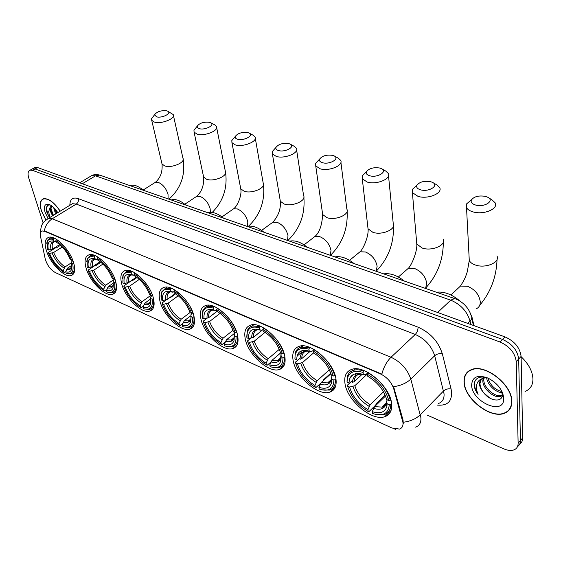 <?xml version="1.0" encoding="UTF-8"?>
<svg xmlns="http://www.w3.org/2000/svg" width="561" height="561" viewBox="0 0 561 561"><rect width="100%" height="100%" fill="white"/><g stroke="black" fill="none" stroke-linecap="round" stroke-linejoin="round"><path stroke-width="0.84" d="M193.931 316.067C190.929 301.566 172.704 284.154 164.1 287.337C159.562 288.964 158.174 293.508 159.934 300.984C163.251 315.366 180.923 332.259 189.688 329.181C194.029 327.68 195.445 323.311 193.931 316.067M335.969 379.082C334.202 362.672 310.654 341.908 299.223 346.312C293.978 348.157 291.923 352.736 293.052 360.043C295.331 376.298 318.073 396.417 329.784 392.153C334.763 390.449 336.824 386.087 335.969 379.082M284.813 356.389C282.548 340.667 261.061 321.151 250.697 325.085C245.69 326.853 243.867 331.432 245.227 338.823C247.934 354.405 268.712 373.317 279.308 369.51C284.076 367.876 285.914 363.507 284.813 356.389M237.612 335.45C234.94 320.359 215.207 301.958 205.782 305.486C201.013 307.183 199.414 311.755 200.978 319.195C204.029 334.153 223.138 351.999 232.752 348.584C237.31 347.021 238.93 342.645 237.612 335.45M153.377 298.08C150.124 284.118 133.195 267.59 125.313 270.479C121.008 272.036 119.823 276.559 121.744 284.048C125.278 297.891 141.702 313.929 149.717 311.138C153.854 309.707 155.074 305.352 153.377 298.08M115.636 281.334C112.172 267.877 96.38 252.155 89.143 254.778C85.062 256.279 84.052 260.767 86.128 268.242C89.83 281.594 105.166 296.86 112.516 294.322C116.457 292.947 117.494 288.62 115.636 281.334M73.617 262.695C69.964 249.799 55.35 234.933 48.793 237.296C44.957 238.72 44.158 243.165 46.388 250.613C50.245 263.418 64.452 277.849 71.107 275.577C74.816 274.266 75.651 269.967 73.617 262.695M391.599 403.759C390.463 386.599 364.461 364.412 351.817 369.376C346.34 371.298 344.04 375.856 344.917 383.051C346.663 400.035 371.719 421.535 384.72 416.725C389.888 414.944 392.188 410.624 391.599 403.759M402.98 422.65L393.71 388.717C391.41 382.069 386.957 377.118 380.358 373.878L44.663 231.307L42.11 230.95C40.455 231.497 39.908 233.271 40.483 236.265L45.217 258.894C47.047 265.072 50.392 269.624 55.258 272.541L391.957 428.015L399.481 429.074C402.09 428.162 403.254 426.023 402.98 422.65M469.69 311.825L472.067 317.428L473.954 325.646M511.842 401.438C512.291 384.79 485.258 363.64 471.654 369.531C466.317 371.585 463.772 375.765 464.024 382.062C464.199 398.534 490.349 419.13 504.325 413.31C509.339 411.388 511.842 407.426 511.842 401.438M468.498 371.172L468.035 371.908M60.223 211.153C54.193 202.332 48.632 198.194 43.548 198.755C40.14 200.102 39.417 204.12 41.374 210.817L45.869 220.08M508.96 410.252L508.14 410.68M44.663 231.307L44.985 231.104L44.319 230.887C45.392 225.571 48.036 221.532 52.243 218.769L391.031 357.252C400.877 361.943 407.468 369.236 410.813 379.124C406.459 383.156 400.722 385.673 393.605 386.676L403.057 420.161L403.282 423.962M519.809 443.912C521.765 442.615 522.733 440.609 522.712 437.896L521.106 356.396C519.956 347.715 514.598 341.214 505.033 336.909L37.559 167.536L35.062 168.952L32.657 168.735L31.584 169.338L32.657 168.735L35.062 168.952L502.572 339.454L35.062 168.952L32.559 170.376L30.154 170.151C27.945 171.014 27.489 173.658 28.779 178.075L43.169 223.04M521.106 356.396L518.68 358.998C517.515 350.309 512.144 343.795 502.572 339.454C512.144 343.795 517.515 350.309 518.68 358.998L520.426 440.56L518.68 358.998L516.239 361.621C515.061 352.918 509.676 346.382 500.089 342.021L32.559 170.376M517.523 446.577C519.479 445.28 520.447 443.274 520.426 440.56C520.447 443.274 519.479 445.28 517.523 446.577M44.985 231.104L381.852 374.145C383.668 367.146 386.725 361.515 391.031 357.252L415.273 334.447L76.268 204.078L72.467 203.692L48.498 218.299L52.243 218.769L76.268 204.078C78.112 202.703 78.813 200.887 78.372 198.636L418.036 327.161C430.301 332.645 438.4 341.509 442.327 353.753L451.086 389.004C452.972 400.708 448.281 406.066 437.026 405.077M427.265 415.147L503.708 448.807C507.656 450.504 511.057 450.869 513.904 449.901C516.723 448.793 518.133 446.57 518.133 443.232L516.239 361.621M509.297 409.383L510.012 408.857M37.559 167.536L35.147 167.318L34.074 167.928M509.781 408.667L510.447 408.092M464.263 382.153C464.438 398.464 490.314 418.843 504.15 413.092C509.115 411.185 511.59 407.265 511.583 401.332C512.025 384.853 485.279 363.928 471.815 369.762C466.535 371.796 464.017 375.926 464.263 382.153M525.04 391.459C530.222 389.369 532.859 385.253 532.95 379.117C532.578 371.375 528.637 363.893 521.113 356.691M502.319 394.944L500.167 396.368C494.248 398.661 482.327 388.577 482.839 380.393L483.21 378.037M502.326 394.783L501.106 395.351C495.174 397.644 483.266 387.581 483.785 379.397L483.954 377.791M486.955 377.637C479.431 375.891 475.132 378.037 474.08 384.068L474.094 384.769C474.304 387.903 475.637 391.122 478.091 394.411C476.534 390.793 476.114 387.441 476.836 384.348C477.516 381.746 479.15 379.902 481.752 378.815L479.978 380.94L479.48 383.941C479.69 386.838 481.065 389.734 483.603 392.637C481.226 389.474 480.02 386.396 480.006 383.387L481.366 379.103M481.752 378.815L486.408 377.483M483.14 378.065L484.143 377.041M498.056 385.666L493.911 381.718M502.453 392.553C496.457 393.135 487.13 384.965 486.646 377.553M501.976 391.508C495.111 389.972 490.391 385.47 487.818 378.002M502.929 393.815L502.46 394.755M503.049 394.166L502.439 394.706M503.778 398.17C502.635 389.727 497.348 383.023 487.93 378.051C477.642 374.439 472.215 376.803 471.64 385.148C471.647 401.522 503.273 415.89 503.764 399.271L503.778 398.17M483.603 392.637C489.998 401.297 502.025 402.56 502.298 395.225L501.555 390.68M469.22 370.681L468.701 371.368M478.091 394.411C474.669 389.075 473.729 384.411 475.272 380.421M490.026 398.212L483.926 393.051M503.68 396.936L502.944 396.999M501.864 396.999L499.192 396.571M491.275 392.441L488.442 389.888M60.146 211.202C54.179 202.465 48.674 198.377 43.639 198.931C40.273 200.256 39.558 204.239 41.493 210.859L45.932 220.024M55.602 213.972L53.583 207.423M49.838 217.486L48.646 211.735L50.195 207.135L50.455 211.441L52.573 215.817M50.195 207.135L51.563 205.768M52.748 215.712L50.763 209.849L51.64 205.824M56.549 213.39L54.796 208.811M50.301 204.989C47.447 204.674 46.142 206.378 46.381 210.109L46.759 212.044L49.494 217.696M57.797 212.633C55.237 208.685 52.517 206.027 49.627 204.667C44.964 203.271 43.449 205.824 45.083 212.317L48.036 218.46M49.592 217.633C46.984 212.864 46.226 208.937 47.313 205.852M53.4 215.312L50.756 208.04M57.194 212.998L55.602 209.59M52.93 215.599L51.058 211.441M56.724 213.285L54.915 209.295M485.538 196.406C478.828 195.27 474.101 196.469 471.359 199.996C470.581 202.212 471.983 203.888 475.574 205.031C484.29 207.731 495.047 200.775 487.747 197.255L485.538 196.406M488.365 197.626L491.871 199.751L495.125 202.794C498.799 208.853 483.477 215.193 472.979 211.869C469.676 210.901 467.523 209.463 466.521 207.57L466.486 203.987L471.513 199.695M364.531 374.755C356.908 373.1 352.89 375.653 352.476 382.42L354.272 381.613L362.21 374.222M368.297 372.609L365.211 374.944L363.318 374.397C354.18 372.062 349.419 374.909 349.019 382.946L347.035 382.069L347.231 376.964C348.129 373.563 350.218 371.34 353.493 370.295C356.354 369.461 359.727 369.678 363.626 370.961L364.019 370.59M382.932 406.332L384.026 406.571M385.127 394.986L376.193 403.661L375.786 405.007L368.907 411.69L368.156 411.515C357.609 405.126 350.758 396.676 347.617 386.164L347.42 385.169L352.659 380.302M355.288 373.766L355.288 374.489L356.277 373.577M354.833 368.865L354.398 370.071M353.858 374.236L349.812 378.338M368.339 372.63L367.518 374.348C378.57 380.821 385.652 389.551 388.78 400.526L390.358 400.288C387.111 388.766 379.692 379.629 368.079 372.869M390.358 400.288L390.821 399.832M363.626 370.961L363.065 372.434C354.608 370.008 349.391 371.929 347.413 378.205L347.035 382.069M347.617 386.164L349.594 387.041C352.448 396.389 358.556 403.927 367.911 409.656L368.156 411.515M363.065 372.434L363.318 374.397M388.78 400.526L386.676 399.6C383.829 389.874 377.525 382.111 367.771 376.312L367.518 374.348M367.911 409.656L370.211 404.684L383.521 391.816M367.82 373.57L354.84 385.716L349.594 387.041M386.529 398.983L386.676 399.6M460.139 301.201C451.977 294.315 444.067 291.32 436.416 292.225M382.77 406.494L383.724 406.711M391.143 407.777L391.648 407.602M391.592 403.703L390.828 404.46L389.257 404.698C388.422 413.745 382.833 416.676 372.504 413.506L372.266 411.641C380.169 414.116 385.042 412.328 386.887 406.262L387.16 403.766L389.257 404.698M375.351 414.362L384.257 414.586C388.535 413.155 390.722 409.782 390.828 404.46M385.54 395.982L374.573 406.655L372.266 411.641M387.16 403.766L386.578 401.396L387.209 399.832M430.68 181.68C424.137 180.635 419.523 181.869 416.837 185.375C416.178 187.353 417.419 188.833 420.554 189.814C428.653 192.339 439.41 185.649 432.594 182.416L430.68 181.68M433.036 182.676L436.738 184.842L439.614 187.514C443.134 193.208 427.924 199.534 418.057 196.392L412.405 192.633L412.335 189.429L416.858 185.326M313.185 350.534L311.082 351.67C303.845 349.959 300.17 352.511 300.051 359.328L301.811 358.57L310.093 351.375M328.508 382.111L329.482 382.371M330.773 373.198L323.325 379.937L323.094 380.814M303.178 350.436L303.213 351.922L305.044 350.337M302.695 345.871L302.323 346.915M301.811 350.751L301.86 352.013L297 356.207M320.45 383.479L316.011 387.497L315.233 387.3C305.45 381.326 298.915 373.226 295.626 363.023L295.5 362.097L300.051 358.149M295.345 354.194C297.211 348.795 301.741 347.133 308.936 349.201L309.469 347.785L300.836 347.224C297.989 348.108 296.117 350.029 295.226 352.988L294.918 359.033L295.226 352.988M309.469 347.785L309.875 347.434M313.809 349.328L313.024 350.955C323.241 356.999 329.994 365.344 333.297 375.996L334.798 375.765C331.376 364.587 324.293 355.842 313.564 349.538M334.798 375.765L335.148 375.442M295.626 363.023L297.442 363.83C300.423 372.904 306.257 380.127 314.931 385.484L315.233 387.3M308.936 349.201L309.251 351.109C300.927 349.054 296.755 351.964 296.741 359.832L294.918 359.033M333.297 375.996L331.362 375.141C328.374 365.709 322.365 358.29 313.333 352.869L313.024 350.955M314.931 385.484L317.175 380.73L329.342 369.783M313.501 352.96L302.491 362.56L297.442 363.83M311.082 351.67L309.251 351.109M404.327 281.061C397.013 275.304 390.154 272.912 383.731 273.894M328.346 382.251L329.244 382.504M336.004 379.292L333.907 380.063C333.564 388.934 328.669 391.957 319.237 389.131L318.943 387.314C325.653 389.418 329.882 387.875 331.628 382.686L331.986 379.201L333.907 380.063M321.481 389.811L329.412 390.105C333.543 388.731 335.541 385.309 335.408 379.832M330.948 373.71L321.187 382.546L318.943 387.314M331.986 379.201L331.579 376.999L332.273 375.547M379.895 168.048C373.521 167.094 369.019 168.356 366.375 171.82C365.814 173.58 366.908 174.892 369.664 175.747C377.209 178.103 387.946 171.666 381.571 168.686L379.895 168.048M381.887 168.861L385.723 171.049L388.275 173.405C391.648 178.763 376.543 185.053 367.252 182.073L362.28 178.784L362.189 175.916L366.053 172.143M248.558 338.528L246.875 337.785L247.296 332.168C249.021 327.505 252.969 326.053 259.133 327.82L259.498 329.686C251.889 327.876 248.243 330.822 248.558 338.528L253.446 337.322L262.162 330.219M262.948 329.686L261.552 330.31L259.498 329.686M278.473 359.783L279.322 360.05M279.687 360.148L280.963 360.428M280.773 352.778L274.567 358.128M270.83 362.147L267.239 365.19L266.433 364.973C257.338 359.37 251.083 351.6 247.674 341.677L247.611 340.815L250.858 338.178M259.133 327.82L259.645 326.467L252.247 325.99C249.764 326.74 248.095 328.402 247.24 330.99L246.784 336.67M259.645 326.467L260.059 326.13M263.649 327.89L262.899 329.44C272.38 335.099 278.838 343.101 282.267 353.437L283.705 353.213C280.142 342.364 273.375 333.984 263.418 328.08M247.674 341.677L249.357 342.427C252.436 351.242 258.011 358.17 266.089 363.198L266.433 364.973M282.267 353.437L280.486 352.652C277.386 343.493 271.643 336.383 263.263 331.306L262.899 329.44M266.089 363.198L268.277 358.647L279.308 349.342M265.044 332.357L254.231 341.214L249.357 342.427M354.033 263.565C347.147 258.074 340.779 255.858 334.945 256.924M278.032 360.576L278.263 359.959M284.883 356.789L282.996 357.399C283.067 366.095 278.782 369.187 270.136 366.67L269.792 364.888C275.535 366.684 279.217 365.351 280.844 360.884L281.222 356.607L282.996 357.399M271.924 367.21L279.006 367.546C282.982 366.228 284.792 362.771 284.434 357.175M280.844 352.806L271.98 360.323L269.792 364.888M281.222 356.607L280.977 354.552L281.72 353.192M332.757 155.39C326.537 154.527 322.133 155.797 319.539 159.212C319.048 160.783 320.015 161.947 322.449 162.697C329.496 164.906 340.197 158.707 334.223 155.944L332.757 155.39M334.44 156.07L338.381 158.258L340.653 160.348C343.879 165.383 328.879 171.61 320.121 168.791L315.731 165.895L315.633 163.321L318.865 159.92M203.994 318.83L202.437 318.143L202.816 311.888C204.4 307.835 207.85 306.572 213.159 308.087L213.566 309.903C206.588 308.312 203.398 311.285 203.994 318.83L208.713 317.673L217.023 311.278M232.843 339.335L233.523 338.788M233.664 338.676L234.456 338.038M211.455 315.562L217.058 311.404M225.094 342.175L222.128 344.552L221.3 344.328C212.815 339.047 206.82 331.586 203.32 321.937L203.313 321.123L206.883 318.375M213.159 308.087L213.657 306.783L207.29 306.383L205.221 307.365L202.809 310.745L202.24 315.612M213.657 306.783L214.071 306.467M217.366 308.108L216.644 309.588C225.473 314.903 231.651 322.582 235.185 332.617L236.567 332.4C232.885 321.867 226.413 313.823 217.149 308.277M203.32 321.937L204.877 322.631C208.033 331.2 213.376 337.862 220.915 342.596L221.3 344.328M235.185 332.617L233.537 331.895C230.354 323.003 224.856 316.173 217.051 311.404L216.644 309.588M220.915 342.596L223.047 338.227L232.997 330.31M220.094 313.354L209.59 321.474L204.877 322.631M216.784 310.205L215.676 310.563L213.566 309.903M307.372 247.338C300.871 242.086 294.953 240.031 289.637 241.16M237.724 335.997L236.013 336.488C236.433 345.008 232.675 348.143 224.73 345.892L224.344 344.159C229.295 345.695 232.513 344.531 234 340.674L234.365 335.751L236.013 336.488M226.174 346.326L232.513 346.691C236.328 345.429 237.955 341.958 237.387 336.27M234.281 333.543L226.483 339.777L224.344 344.159M234.365 335.751L234.253 333.83L235.045 332.554M288.873 143.609C282.814 142.824 278.501 144.107 275.935 147.452C275.514 148.861 276.377 149.899 278.529 150.558C285.121 152.627 295.78 146.659 290.163 144.1L288.873 143.609M290.31 144.177L294.329 146.365L296.355 148.209C299.448 152.957 284.546 159.114 276.278 156.435L272.387 153.875L272.281 151.568L274.988 148.518M162.662 300.556L161.217 299.918L161.519 293.158C162.963 289.623 165.986 288.508 170.593 289.82L171.035 291.587C164.618 290.184 161.827 293.172 162.662 300.556L167.227 299.448L175.277 293.571M169.667 297.667L170.397 297.646L175.656 293.81M182.725 323.55L180.27 325.408L179.436 325.17C171.491 320.191 165.74 313.01 162.171 303.62L162.206 302.856L166.175 299.96M170.593 289.82L171.077 288.564L165.558 288.214L161.554 292.036L160.944 296.222M171.077 288.564L171.491 288.263M174.513 289.799L173.826 291.208C182.066 296.215 187.991 303.592 191.603 313.354L192.935 313.143L190.032 306.446M182.409 296.194L174.31 289.946M162.171 303.62L163.616 304.265C166.827 312.603 171.961 319.013 179.015 323.48L179.436 325.17M191.603 313.354L190.081 312.673C186.827 304.041 181.554 297.47 174.268 292.975L173.826 291.208M179.015 323.48L181.098 319.279L190.032 312.54M178.286 295.731L168.174 303.157L163.616 304.265M174.05 292.092L171.035 291.587M263.979 232.24C257.815 227.212 252.303 225.298 247.443 226.49M194.078 316.727L192.507 317.119C193.236 325.471 189.941 328.641 182.62 326.621L182.199 324.931C186.483 326.257 189.309 325.24 190.663 321.888L190.985 316.446L192.507 317.119M183.798 326.979L189.492 327.358C193.145 326.151 194.59 322.673 193.833 316.916M190.985 315.647L184.281 320.717L182.199 324.931M190.985 316.446L190.985 314.644L192.016 313.283M247.92 132.613C242.015 131.905 237.794 133.188 235.255 136.463C234.884 137.726 235.655 138.651 237.576 139.233C243.747 141.183 254.35 135.425 249.07 133.048L247.92 132.613M249.07 133.048L253.221 135.264L255.038 136.912C258.004 141.379 243.208 147.459 235.396 144.913L231.924 142.641L231.819 140.566L234.091 137.852M124.226 283.564L122.88 282.968L123.083 275.802C124.395 272.702 127.052 271.72 131.071 272.849L131.54 274.574C125.622 273.34 123.189 276.335 124.226 283.564L128.644 282.499L136.456 277.064M143.357 306.145L141.337 307.596L140.495 307.351C133.041 302.645 127.508 295.724 123.89 286.58L123.96 285.865L130.937 281.012L132.066 280.921L137.024 277.471M131.071 272.849L131.533 271.643L126.737 271.342L123.147 274.708L122.529 278.319M131.533 271.643L131.947 271.356M134.731 272.793L134.079 274.14C141.786 278.873 147.48 285.977 151.154 295.465L152.431 295.261L151.365 292.491M140.495 277.253L134.542 272.927M123.89 286.58L125.236 287.176C128.49 295.296 133.427 301.474 140.04 305.703L140.495 307.351M151.154 295.465L149.738 294.841C146.435 286.44 141.372 280.114 134.542 275.872L134.079 274.14M140.04 305.703L142.073 301.657L150.874 295.345M139.324 279.35L129.647 286.117L125.236 287.176M134.367 275.206L131.54 274.574M223.502 218.159C217.682 213.355 212.549 211.56 208.103 212.773L208.103 212.773M153.56 298.824L152.122 299.146C153.111 307.323 150.222 310.514 143.455 308.704L143.006 307.049C146.744 308.192 149.226 307.302 150.453 304.378L150.706 298.515L152.122 299.146M144.429 308.999L149.563 309.377C153.055 308.227 154.331 304.749 153.398 298.943M150.769 298.873L145.04 302.996L143.006 307.049M150.706 298.515L150.804 296.825L152.199 295.303M209.625 122.333C203.86 121.695 199.723 122.971 197.213 126.169L197.479 127.642L199.295 128.651C205.088 130.489 215.627 124.935 210.641 122.719L209.625 122.333M210.641 122.719L214.786 124.893L216.42 126.358C219.253 130.573 204.569 136.561 197.177 134.142L194.078 132.116L193.973 130.25L195.88 127.845M88.386 267.716L87.13 267.162L87.221 259.666C88.407 256.945 90.756 256.075 94.276 257.057L94.767 258.74C89.297 257.646 87.172 260.641 88.386 267.716L92.67 266.692L100.195 261.685M106.674 289.855L105.026 290.991L104.178 290.731C97.172 286.278 91.843 279.595 88.189 270.69L88.294 270.009L95.216 265.402L96.303 265.311L100.903 262.246M94.276 257.057L94.718 255.886L90.531 255.634L87.313 258.607L86.71 261.742M94.718 255.886L95.132 255.62M97.698 256.973L97.074 258.256C104.311 262.73 109.788 269.589 113.497 278.817L114.732 278.621M102.137 260.318L97.523 257.085M88.189 270.69L89.444 271.251C92.726 279.154 97.481 285.114 103.701 289.125L104.178 290.731M113.497 278.817L112.179 278.235C108.848 270.065 103.974 263.965 97.565 259.946L97.074 258.256M103.701 289.125L105.685 285.226L113.532 279.848M102.929 264.07L93.715 270.227L89.444 271.251M97.418 259.441L94.767 258.74M185.677 204.996C180.284 200.494 175.558 198.79 171.512 199.87L171.217 199.968M115.854 282.148L114.528 282.414C115.741 290.423 113.21 293.62 106.941 292L106.471 290.388C109.739 291.376 111.934 290.584 113.041 288.017L113.21 281.825L114.528 282.414M107.712 292.232L112.396 292.625C115.727 291.524 116.849 288.052 115.755 282.218M113.413 283.067L108.455 286.475L106.471 290.388M113.21 281.825L113.392 280.227L114.795 278.789M166.771 110.833C161.175 110.272 157.136 111.534 154.654 114.633L156.484 116.814C161.863 118.525 172.311 113.21 167.662 111.162L166.771 110.833M167.662 111.162L173.23 114.577C175.923 118.497 161.365 124.381 154.443 122.102L151.715 120.327L151.617 118.673L153.174 116.604M48.414 250.045L47.25 249.526L47.187 241.735C48.239 239.386 50.273 238.628 53.288 239.463L53.807 241.097C48.814 240.157 47.019 243.144 48.414 250.045L52.538 249.063L59.683 244.54M65.791 271.629L64.515 272.464L63.666 272.197C57.138 268.011 52.033 261.594 48.358 252.955L48.498 252.324L55.35 247.983L56.388 247.892L60.518 245.269M53.288 239.463L53.723 238.341L50.146 238.13L47.313 240.704L46.738 243.362M53.723 238.341L54.122 238.088M56.465 239.351L55.876 240.571C62.601 244.771 67.839 251.342 71.584 260.283L72.706 260.108M59.81 241.819L56.303 239.449M48.358 252.955L49.515 253.474C52.818 261.146 57.369 266.861 63.169 270.633L63.666 272.197M71.584 260.283L70.363 259.75C67.011 251.833 62.348 245.984 56.388 242.212L55.876 240.571M63.169 270.633L65.097 266.896L71.549 262.688M62.278 247.001L53.639 252.499L49.515 253.474M56.275 241.84L53.807 241.097M143.371 190.284C138.427 186.098 134.142 184.485 130.51 185.432L129.977 185.621M73.87 263.565L72.664 263.775C74.101 271.594 71.955 274.792 66.219 273.368L65.721 271.797C68.526 272.632 70.42 271.952 71.401 269.743L71.443 263.235L72.664 263.775M66.675 273.509L71.016 273.943C74.157 272.891 75.104 269.441 73.842 263.586M71.808 265.332L67.657 268.053L65.721 271.797M71.443 263.235L71.717 261.749L72.881 260.563M402.588 420.638L403.057 420.161M393.71 388.717L394.194 388.254M438.611 403.436C442.482 401.971 444.298 398.78 444.06 393.878L434.684 355.73L410.813 379.124L420.89 417.686C421.22 422.622 419.467 425.771 415.631 427.145M403.366 422.23C410.421 421.332 416.08 418.829 420.343 414.712L443.569 390.926C445.665 389.117 448.176 388.478 451.086 389.004M46.829 219.337L48.498 218.299C44.017 221.974 41.044 222.472 40.49 232.57M395.596 429.403L394.755 429.025M387.826 415.14L386.788 414.677M333.087 390.323L332.21 389.923M282.695 367.469L282.029 367.167M236.153 346.361L235.732 346.172M69.844 205.291C69.971 199.127 72.818 196.911 78.372 198.636M518.133 443.232L522.712 437.896M500.089 342.021L505.033 336.909M442.327 353.753C439.382 353.29 436.83 353.949 434.684 355.73C431.521 345.969 425.049 338.872 415.273 334.447C417.16 332.393 418.078 329.959 418.036 327.161M470.833 324.51L470.041 321.081L467.699 323.374M455.111 298.725L454.662 298.571C456.205 299.146 458.295 299.602 463.316 303.592C467.278 307.148 469.922 311.264 471.233 315.934C472.229 317.533 471.829 319.244 470.041 321.081C467.068 311.285 460.637 304.321 450.735 300.177L437.636 312.484M100.37 175.327L454.662 298.571L450.735 300.177L95.51 175.838L82.313 183.749M79.683 182.795L91.78 175.565C94.024 174.422 96.695 174.275 99.795 175.123L95.51 175.838L91.78 175.565L90.069 176.589M456.85 289.441L460.441 286.082L467.516 286.257C474.943 289.441 479.192 294.595 480.265 301.713C480.335 305.275 478.933 307.659 476.065 308.88M469.094 257.064L469.277 260.472C470.251 262.471 472.341 264 475.539 265.058C485.707 268.684 500.496 262.289 496.934 255.9M360.982 373.787L359.25 374.117C356.025 375.204 354.363 377.7 354.272 381.613M353.044 386.515C355.604 394.706 360.975 401.332 369.145 406.388M354.84 385.716C357.301 393.527 362.427 399.846 370.211 404.684M373.507 408.366C380.456 410.435 384.734 408.787 386.34 403.422L386.578 401.396M374.573 406.655L382.153 407.097L386.354 403.359M405.224 271.026L408.373 268.284L414.537 268.467C421.437 271.447 425.504 276.391 426.746 283.312L425.547 288.445M416.535 241.174L416.781 244.056L422.279 248.074C431.865 251.51 446.563 245.115 443.127 239.098M307.786 350.709L306.355 350.983C303.242 352.028 301.727 354.552 301.811 358.57M300.745 363.325C303.41 371.27 308.536 377.616 316.116 382.35M302.491 362.56C305.058 370.148 309.945 376.2 317.175 380.73M320.128 384.173C326.032 385.926 329.742 384.502 331.263 379.916L331.579 376.999M321.187 382.546L327.624 382.911L331.278 379.867M357.273 254.021L360.015 251.784L365.414 251.966C371.845 254.757 375.744 259.526 377.125 266.251L376.207 271.279M367.764 226.349L368.044 228.79L372.897 232.317C381.943 235.578 396.55 229.218 393.233 223.544L388.514 175.817M257.233 329.791C254.463 330.885 253.2 333.395 253.446 337.322M252.52 341.937C255.269 349.657 260.171 355.744 267.232 360.19M261.384 330.275C254.771 328.774 251.552 331.362 251.728 338.038M254.231 341.214C256.868 348.584 261.545 354.391 268.277 358.647M270.935 361.873C275.977 363.36 279.21 362.133 280.626 358.184L280.977 354.552M271.98 360.323L277.478 360.632L280.633 358.149M312.603 238.278L314.987 236.44L319.742 236.623C325.745 239.252 329.496 243.846 330.99 250.395L330.317 255.318M322.379 212.5L322.673 214.554L326.972 217.668C335.52 220.768 350.036 214.449 346.845 209.106L340.913 162.374M212.142 310.093C209.47 311.145 208.327 313.669 208.713 317.673M207.921 322.154C210.726 329.658 215.424 335.506 222.016 339.7M215.494 310.521C209.428 309.202 206.616 311.818 207.044 318.353M209.59 321.474C212.275 328.634 216.763 334.216 223.047 338.227M225.445 341.256C229.786 342.526 232.605 341.453 233.902 338.045L234.323 334.952M226.483 339.777L231.195 340.029L233.916 338.024L234 340.674M270.886 223.657L272.955 222.142L277.162 222.317C282.779 224.8 286.39 229.232 287.989 235.606L287.527 240.431M280.051 199.52L280.339 201.259L284.168 204.015C292.253 206.96 306.671 200.705 303.606 195.663L296.615 149.927M170.285 291.86C167.725 292.863 166.708 295.395 167.227 299.448M166.547 303.803C169.394 311.103 173.91 316.734 180.074 320.689M172.991 292.225C167.416 291.068 164.955 293.691 165.6 300.093M168.174 303.157C170.902 310.121 175.214 315.492 181.098 319.279M183.265 322.133C187.016 323.22 189.485 322.287 190.67 319.321L191.084 317.245M184.281 320.717L188.349 320.934L190.677 319.3L190.663 321.888M231.84 210.038L233.642 208.783L237.373 208.951C242.654 211.301 246.132 215.578 247.808 221.791L247.562 226.455M240.466 187.332L240.746 188.805L244.161 191.259C251.819 194.057 266.152 187.879 263.2 183.117L255.297 138.357M131.337 274.918C128.904 275.893 128.006 278.417 128.644 282.499M128.055 286.734C130.944 293.838 135.278 299.265 141.07 303.01M133.518 275.227C128.378 274.217 126.225 276.846 127.052 283.116M129.647 286.117C132.41 292.891 136.547 298.073 142.073 301.657M144.037 304.357C147.305 305.289 149.471 304.469 150.544 301.881L150.923 300.282M145.04 302.996L148.56 303.178L150.558 301.853M195.221 197.318L196.785 196.28L200.116 196.434C205.081 198.657 208.433 202.802 210.179 208.86L210.354 212.381M203.377 175.874L203.636 177.115L206.7 179.303C213.958 181.974 228.194 175.874 225.354 171.386L216.665 127.585M95.012 259.14C92.698 260.08 91.92 262.597 92.67 266.692M92.165 270.816C95.068 277.737 99.248 282.968 104.697 286.524M96.751 259.399C92.004 258.516 90.125 261.146 91.113 267.281M93.715 270.227C96.499 276.825 100.489 281.825 105.685 285.226M107.467 287.779C110.321 288.585 112.235 287.856 113.203 285.591L113.532 284.385M108.455 286.475L111.52 286.629L113.546 285.114M154.128 183.103L155.453 182.262L158.37 182.416C162.992 184.499 166.217 188.489 168.027 194.365L168.097 198.882M161.792 162.978L162.031 164.001L164.731 165.916C171.54 168.433 185.656 162.445 182.949 158.251L173.447 115.58M54.487 241.56C52.327 242.471 51.675 244.975 52.538 249.063M52.124 253.06C55.048 259.764 59.045 264.792 64.122 268.13M55.798 241.77C51.472 241.02 49.88 243.635 51.03 249.624M53.639 252.499C56.43 258.894 60.251 263.691 65.097 266.896M66.682 269.294C69.129 269.974 70.777 269.336 71.64 267.394L71.892 266.566M67.657 268.053L70.251 268.172L71.899 267.064M391.073 410.428L384.72 416.725M73.386 274.063L71.107 275.577M115.222 292.442L112.516 294.322M152.837 308.866L149.717 311.138M236.924 345.204L232.752 348.584M284.118 365.365L279.308 369.51M335.331 387.048L329.784 392.153M193.293 326.411L189.688 329.181M30.154 170.151L35.147 167.318M471.738 318.143L473.414 325.45M501.106 395.351L500.167 396.368M502.298 395.225L503.764 399.271M472.208 369.355L471.815 369.762M44.13 198.636L43.639 198.931M479.676 305.373C490.672 292.274 496.457 276.959 497.046 259.448M471.359 199.996L466.486 203.987M450.918 294.988L460.441 286.082C465.476 278.109 465.56 276.65 467.285 271.805L469.277 260.472L466.521 207.57M359.818 373.591L359.25 374.117L363.787 374.531M355.064 368.85L353.493 370.295M347.413 378.205L347.231 376.964M386.438 402.896L382.153 407.097C383.584 407.875 386.957 403.611 386.34 403.422L386.887 406.262M426.037 287.618C437.51 274.869 443.267 259.701 443.316 242.114M416.837 185.375L412.335 189.429M398.352 277.008L408.373 268.284C411.739 265.03 417.475 251.097 416.781 244.056L412.405 192.633M306.881 350.527L306.355 350.983L310.24 351.41M302.421 345.864L300.836 347.224M331.362 379.517L327.624 382.911C328.802 383.247 330.015 382.251 331.263 379.916L331.628 382.686M376.333 271.068C388.205 258.684 393.927 243.691 393.478 226.097M366.375 171.82L362.189 175.916M349.524 260.346L360.015 251.784C363.542 248.726 368.963 235.578 368.044 228.79L362.28 178.784M253.831 324.714L252.247 325.99M247.296 332.168L247.24 330.99M280.71 357.876L277.478 360.632C277.45 361.382 278.494 360.569 280.626 358.184L280.844 360.884M330.429 255.353C342.455 243.334 348.016 228.643 347.112 211.266M319.539 159.212L315.633 163.321M304.055 244.855L314.987 236.44C319.419 232.598 321.986 225.305 322.673 214.554L315.731 165.895M208.853 305.191L207.29 306.383M202.816 311.888L202.809 310.745M233.902 338.045C232.1 340.001 231.195 340.667 231.195 340.029L233.979 337.799M287.828 240.536C299.847 228.867 305.198 214.519 303.88 197.493M275.935 147.452L272.281 151.568M261.629 230.41L272.955 222.142C278.508 215.669 280.97 208.706 280.339 201.259L272.387 153.875M167.101 287.106L165.558 288.214M161.519 293.158L161.554 292.036M190.67 319.321C189.134 320.934 188.356 321.474 188.349 320.934L190.74 319.118M248.53 226.244C260.164 214.898 265.143 201.041 263.467 184.667M235.255 136.463L231.819 140.566M221.96 216.904L233.642 208.783C237.513 206.182 242.142 194.976 240.746 188.805L231.924 142.641M128.238 270.318L126.737 271.342M123.083 275.802L123.147 274.708M150.614 301.699L148.56 303.178C148.567 303.641 149.226 303.213 150.544 301.881L150.453 304.378M212.184 212.458C223.103 201.427 227.577 188.173 225.613 172.697M197.213 126.169L193.973 130.25M184.779 204.253L196.785 196.28C201.799 191.645 204.085 185.256 203.636 177.115L194.078 132.116M91.99 254.68L90.531 255.634M87.221 259.666L87.313 258.607M113.273 285.416L111.52 286.629L113.203 285.591L113.041 288.017M168.945 199.176C180.768 188.559 185.516 175.277 183.188 159.331M154.654 114.633L151.617 118.673M143.118 190.06L155.453 182.262C160.46 177.893 162.655 171.806 162.031 164.001L151.715 120.327M51.542 237.261L50.146 238.13M47.187 241.735L47.313 240.704M130.51 185.432L130.124 185.67M71.703 267.225L70.251 268.172L71.64 267.394L71.401 269.743"/></g></svg>
